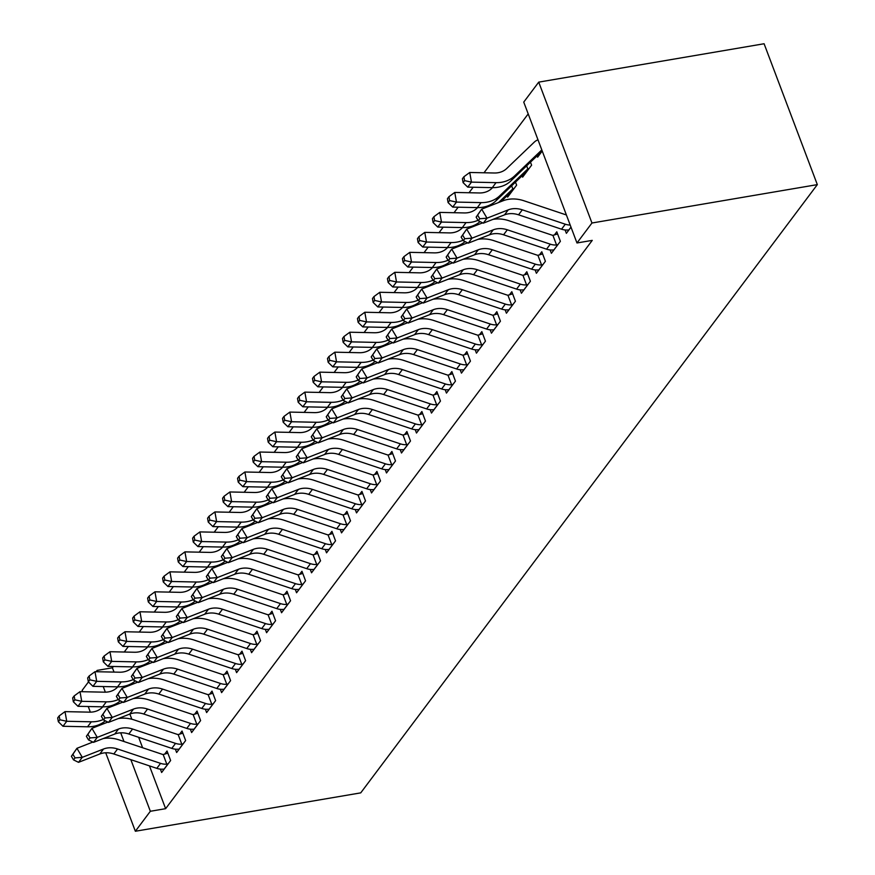 <?xml version="1.0" encoding="UTF-8"?>
<svg xmlns="http://www.w3.org/2000/svg" width="875" height="875" viewBox="0 0 875 875"><rect width="100%" height="100%" fill="white"/><g stroke="black" fill="none" stroke-linecap="round" stroke-linejoin="round"><path stroke-width="1.31" d="M528.205 113.903L484.006 172.78M473.156 187.239L469.022 192.741M458.161 207.2L454.027 212.712M443.177 227.172L439.042 232.684M428.181 247.144L424.047 252.645M413.197 267.105L409.062 272.617M398.202 287.077L394.067 292.589M383.217 307.048L379.072 312.561M368.222 327.009L364.087 332.522M353.237 346.981L349.092 352.494M338.242 366.953L334.108 372.466M323.247 386.925L319.113 392.427M308.262 406.886L304.128 412.398M293.267 426.858L289.133 432.37M278.283 446.83L274.148 452.331M263.288 466.791L259.153 472.303M248.303 486.763L244.169 492.275M233.308 506.734L229.173 512.247M218.323 526.706L214.189 532.208M203.328 546.667L199.194 552.18M188.344 566.639L184.198 572.152M173.348 586.611L169.214 592.113M158.364 606.572L154.219 612.084M143.369 626.544L139.234 632.056M128.373 646.516L124.239 652.017M113.389 666.477L112.394 667.8L97.114 670.403L97.628 671.748M523.742 102.102L538.727 82.13L764.094 43.75L817.327 184.625L360.73 792.87L135.363 831.25L150.347 811.278L165.627 808.675L592.255 240.373L576.975 242.977L523.742 102.102M82.633 691.709L82.13 690.375L88.452 681.942M96.141 671.716L97.114 670.403M522.102 175.798L522.616 177.155L531.606 165.167L530.469 162.159M550.123 249.944L551.392 253.302L560.383 241.325L556.784 231.798L554.356 235.047M520.144 289.877L521.413 293.245L530.403 281.258L526.805 271.742L524.377 274.98M490.164 329.809L491.433 333.178L500.423 321.202L496.825 311.675L494.397 314.923M460.173 369.753L461.453 373.111L470.444 361.134L466.845 351.619L464.417 354.856M430.194 409.686L431.473 413.055L440.464 401.067L436.866 391.552L434.438 394.789M400.214 449.63L401.494 452.988L410.484 441.011L406.886 431.495L404.458 434.733M370.234 489.562L371.514 492.931L380.505 480.944L376.906 471.428L374.478 474.666M340.255 529.506L341.523 532.864L350.525 520.888L346.927 511.361L344.487 514.609M310.275 569.439L311.544 572.797L320.545 560.82L316.947 551.305L314.508 554.542M280.295 609.372L281.564 612.741L290.566 600.753L286.967 591.237L284.528 594.486M250.316 649.316L251.584 652.673L260.586 640.697L256.988 631.181L254.548 634.419M220.336 689.248L221.605 692.617L230.595 680.63L227.008 671.114L224.569 674.352M190.356 729.192L191.625 732.55L200.616 720.573L197.028 711.047L194.589 714.295M160.377 769.125L161.645 772.494L170.636 760.506L167.037 750.991L164.609 754.228M112.394 667.8L114.023 672.087M129.861 714.022L131.841 719.25M138.655 737.297L142.603 747.742M149.461 765.898L165.627 808.675M175.361 749.153L176.641 752.522L185.631 740.534L182.033 731.019L179.605 734.256M205.341 709.22L206.62 712.578L215.611 700.602L212.013 691.086L209.584 694.323M235.32 669.277L236.6 672.645L245.591 660.669L241.992 651.142L239.564 654.391M265.311 629.344L266.58 632.712L275.57 620.725L271.972 611.209L269.544 614.447M295.291 589.411L296.559 592.769L305.55 580.792L301.952 571.266L299.523 574.514M325.27 549.467L326.539 552.836L335.53 540.848L331.931 531.333L329.503 534.57M355.25 509.534L356.519 512.892L365.509 500.916L361.911 491.4L359.483 494.637M385.23 469.591L386.498 472.959L395.489 460.983L391.902 451.456L389.462 454.705M415.209 429.658L416.478 433.027L425.469 421.039L421.881 411.523L419.442 414.761M445.189 389.725L446.458 393.083L455.448 381.106L451.861 371.58L449.422 374.828M475.169 349.781L476.438 353.15L485.439 341.163L481.841 331.647L479.402 334.884M505.148 309.848L506.417 313.206L515.419 301.23L511.82 291.714L509.381 294.952M535.128 269.905L536.397 273.273L545.398 261.286L541.8 251.77L539.361 255.019M507.117 195.759L507.631 197.127L516.622 185.139L515.484 182.131M565.108 229.972L566.377 233.33L571.003 227.172M537.097 155.827L537.611 157.183L542.227 151.025M538.727 82.13L591.959 223.005L576.975 242.977M591.959 223.005L817.327 184.625M103.217 686.558L105.35 692.18M120.706 732.812L123.987 741.519M130.845 759.675L150.347 811.278M88.233 706.519L90.355 712.152M95.55 725.878L95.889 726.786M105.711 752.784L135.363 831.25M168.208 763.744L166.797 764.159A15.214 12.458 -143.1 0 1 160.562 763.361L117.567 748.978A21.744 17.795 36.9 0 0 103.523 749.011L82.283 757.334L78.531 762.333L99.772 754.009L103.523 749.011M99.772 754.009A21.744 17.795 36.9 0 1 113.816 753.977L156.811 768.348A15.214 12.458 -143.1 0 0 163.056 769.147L164.073 769.245M103.206 738.566A32.616 26.698 -143.1 0 1 119.241 739.933L162.236 754.305A4.353 3.555 36.9 0 0 163.155 754.523L167.858 753.156M71.4 756.273L73.533 759.894L75.031 757.892L72.898 754.283L71.4 756.273L76.934 748.3L92.892 742.055M166.797 764.159L163.155 754.523M72.898 754.283L76.934 748.3L82.283 757.334L75.031 757.892M73.533 759.894L78.531 762.333M102.845 706.825L101.959 707.678A21.744 17.795 -143.1 0 1 89.589 712.152L65.013 711.627L66.73 721.284L91.306 721.798A32.616 26.698 36.9 0 0 103.25 719.502M59.861 719.775L59.172 715.914L57.673 717.905L58.352 721.766L59.861 719.775L66.73 721.284L62.978 726.272L87.555 726.797A32.616 26.698 36.9 0 0 105.306 720.825M62.978 726.272L58.352 721.766M59.172 715.914L65.013 711.627M183.192 743.783L181.792 744.188A15.214 12.458 -143.1 0 1 175.547 743.389L132.562 729.017A21.744 17.795 36.9 0 0 118.508 729.05L97.278 737.373L93.527 742.361L114.767 734.038L118.508 729.05M114.767 734.038A21.744 17.795 36.9 0 1 128.811 734.005L171.795 748.388A15.214 12.458 -143.1 0 0 178.041 749.186L179.069 749.273M118.191 718.594A32.616 26.698 -143.1 0 1 134.236 719.961L177.22 734.344A4.353 3.555 36.9 0 0 178.15 734.552L182.853 733.195M86.384 736.312L88.528 739.922L90.027 737.931L87.883 734.311L86.384 736.312L91.93 728.328L107.877 722.083M181.792 744.188L178.15 734.552M87.883 734.311L91.93 728.328L97.278 737.373L90.027 737.931M88.528 739.922L93.527 742.361M198.188 723.811L196.777 724.227A15.214 12.458 -143.1 0 1 190.542 723.428L147.547 709.045A21.744 17.795 36.9 0 0 133.503 709.078L112.263 717.402L108.511 722.389L129.752 714.066L133.503 709.078M129.752 714.066A21.744 17.795 36.9 0 1 143.806 714.033L186.791 728.416A15.214 12.458 -143.1 0 0 193.036 729.214L194.064 729.312M133.186 698.633A32.616 26.698 -143.1 0 1 149.22 700L192.216 714.372A4.353 3.555 36.9 0 0 193.134 714.58L197.848 713.223M101.38 716.341L103.513 719.95L105.011 717.959L102.878 714.339L101.38 716.341L106.914 708.367L122.872 702.111M196.777 724.227L193.134 714.58M102.878 714.339L106.914 708.367L112.263 717.402L105.011 717.959M103.513 719.95L108.511 722.389M117.841 686.864L116.955 687.706A21.744 17.795 -143.1 0 1 104.584 692.18L79.997 691.655L81.714 701.312L106.302 701.837A32.616 26.698 36.9 0 0 118.245 699.541M74.845 699.803L74.156 695.942L72.658 697.933L73.347 701.794L74.845 699.803L81.714 701.312L77.973 706.3L102.55 706.825A32.616 26.698 36.9 0 0 120.291 700.853M77.973 706.3L73.347 701.794M74.156 695.942L79.997 691.655M132.825 666.892L131.939 667.745A21.744 17.795 -143.1 0 1 119.569 672.208L94.992 671.694L96.709 681.341L121.286 681.866A32.616 26.698 36.9 0 0 133.23 679.569M89.841 679.831L89.152 675.97L87.653 677.972L88.342 681.833L89.841 679.831L96.709 681.341L92.958 686.339L117.534 686.853A32.616 26.698 36.9 0 0 135.286 680.892M92.958 686.339L88.342 681.833M89.152 675.97L94.992 671.694M213.172 703.839L211.772 704.255A15.214 12.458 -143.1 0 1 205.527 703.456L162.542 689.073A21.744 17.795 36.9 0 0 148.487 689.106L127.258 697.43L123.506 702.428L144.747 694.105L148.487 689.106M144.747 694.105A21.744 17.795 36.9 0 1 158.791 694.072L201.775 708.444A15.214 12.458 -143.1 0 0 208.02 709.242L209.048 709.341M148.17 678.661A32.616 26.698 -143.1 0 1 164.216 680.028L207.2 694.4A4.353 3.555 36.9 0 0 208.13 694.619L212.833 693.252M116.364 696.369L118.508 699.989L120.006 697.987L117.863 694.378L116.364 696.369L121.909 688.395L137.856 682.139M211.772 704.255L208.13 694.619M117.863 694.378L121.909 688.395L127.258 697.43L120.006 697.987M118.508 699.989L123.506 702.428M228.167 683.878L226.756 684.283A15.214 12.458 -143.1 0 1 220.522 683.484L177.527 669.112A21.744 17.795 36.9 0 0 163.483 669.134L142.242 677.458L138.502 682.456L159.731 674.133L163.483 669.134M159.731 674.133A21.744 17.795 36.9 0 1 173.786 674.1L216.77 688.483A15.214 12.458 -143.1 0 0 223.016 689.281L224.044 689.369M163.166 658.689A32.616 26.698 -143.1 0 1 179.211 660.056L222.195 674.439A4.353 3.555 36.9 0 0 223.114 674.647L227.828 673.28M131.359 676.408L133.492 680.017L134.991 678.016L132.858 674.406L131.359 676.408L136.894 668.423L152.852 662.178M226.756 684.283L223.114 674.647M132.858 674.406L136.894 668.423L142.242 677.458L134.991 678.016M133.492 680.017L138.502 682.456M147.82 646.92L146.934 647.773A21.744 17.795 -143.1 0 1 134.564 652.247L109.977 651.722L111.694 661.38L136.281 661.894A32.616 26.698 36.9 0 0 148.225 659.597M104.825 659.859L104.136 655.998L102.638 658L103.327 661.861L104.825 659.859L111.694 661.38L107.953 666.367L132.53 666.892A32.616 26.698 36.9 0 0 150.281 660.92M107.953 666.367L103.327 661.861M104.136 655.998L109.977 651.722M162.805 626.959L161.919 627.802A21.744 17.795 -143.1 0 1 149.548 632.275L124.972 631.75L126.689 641.408L151.266 641.922A32.616 26.698 36.9 0 0 163.209 639.636M119.82 639.898L119.131 636.038L117.633 638.028L118.322 641.889L119.82 639.898L126.689 641.408L122.938 646.395L147.525 646.92A32.616 26.698 36.9 0 0 165.266 640.948M122.938 646.395L118.322 641.889M119.131 636.038L124.972 631.75M243.162 663.906L241.752 664.311A15.214 12.458 -143.1 0 1 235.506 663.512L192.522 649.141A21.744 17.795 36.9 0 0 178.467 649.173L157.237 657.497L153.486 662.484L174.727 654.161L178.467 649.173M174.727 654.161A21.744 17.795 36.9 0 1 188.77 654.128L231.766 668.511A15.214 12.458 -143.1 0 0 238 669.309L239.028 669.408M178.161 638.728A32.616 26.698 -143.1 0 1 194.195 640.084L237.18 654.467A4.353 3.555 36.9 0 0 238.109 654.675L242.812 653.319M146.344 656.436L148.487 660.045L149.986 658.055L147.842 654.434L146.344 656.436L151.889 648.462L167.836 642.206M241.752 664.311L238.109 654.675M147.842 654.434L151.889 648.462L157.237 657.497L149.986 658.055M148.487 660.045L153.486 662.484M177.8 606.988L176.914 607.841A21.744 17.795 -143.1 0 1 164.544 612.303L139.956 611.778L141.673 621.436L166.261 621.961A32.616 26.698 36.9 0 0 178.205 619.664M134.805 619.927L134.116 616.066L132.617 618.067L133.306 621.928L134.805 619.927L141.673 621.436L137.933 626.434L162.509 626.948A32.616 26.698 36.9 0 0 180.261 620.987M137.933 626.434L133.306 621.928M134.116 616.066L139.956 611.778M258.147 643.934L256.736 644.35A15.214 12.458 -143.1 0 1 250.502 643.552L207.506 629.169A21.744 17.795 36.9 0 0 193.463 629.202L172.222 637.525L168.481 642.513L189.711 634.189L193.463 629.202M189.711 634.189A21.744 17.795 36.9 0 1 203.766 634.167L246.75 648.539A15.214 12.458 -143.1 0 0 252.995 649.337L254.023 649.436M193.145 618.756A32.616 26.698 -143.1 0 1 209.191 620.123L252.175 634.495A4.353 3.555 36.9 0 0 253.094 634.703L257.808 633.347M161.339 636.464L163.472 640.084L164.981 638.083L162.838 634.473L161.339 636.464L166.873 628.491L182.831 622.234M256.736 644.35L253.094 634.703M162.838 634.473L166.873 628.491L172.222 637.525L164.981 638.083M163.472 640.084L168.481 642.513M192.784 587.016L191.898 587.869A21.744 17.795 -143.1 0 1 179.528 592.331L154.952 591.817L156.669 601.464L181.245 601.989A32.616 26.698 36.9 0 0 193.189 599.692M149.8 599.955L149.111 596.094L147.613 598.095L148.302 601.956L149.8 599.955L156.669 601.464L152.917 606.462L177.505 606.977A32.616 26.698 36.9 0 0 195.245 601.016M152.917 606.462L148.302 601.956M149.111 596.094L154.952 591.817M273.142 623.973L271.731 624.378A15.214 12.458 -143.1 0 1 265.486 623.58L222.502 609.208A21.744 17.795 36.9 0 0 208.458 609.23L187.217 617.553L183.466 622.552L204.706 614.228L208.458 609.23M204.706 614.228A21.744 17.795 36.9 0 1 218.75 614.195L261.745 628.567A15.214 12.458 -143.1 0 0 267.98 629.366L269.008 629.464M208.141 598.784A32.616 26.698 -143.1 0 1 224.175 600.152L267.17 614.523A4.353 3.555 36.9 0 0 268.089 614.742L272.792 613.375M176.323 616.492L178.467 620.113L179.966 618.111L177.833 614.502L176.323 616.492L181.869 608.519L197.816 602.273M271.731 624.378L268.089 614.742M177.833 614.502L181.869 608.519L187.217 617.553L179.966 618.111M178.467 620.113L183.466 622.552M207.78 567.055L206.894 567.897A21.744 17.795 -143.1 0 1 194.523 572.37L169.947 571.845L171.653 581.503L196.241 582.017A32.616 26.698 36.9 0 0 208.184 579.731M164.784 579.994L164.106 576.133L162.597 578.123L163.286 581.984L164.784 579.994L171.653 581.503L167.913 586.491L192.489 587.016A32.616 26.698 36.9 0 0 210.241 581.044M167.913 586.491L163.286 581.984M164.106 576.133L169.947 571.845M288.127 604.002L286.727 604.406A15.214 12.458 -143.1 0 1 280.481 603.608L237.486 589.236A21.744 17.795 36.9 0 0 223.442 589.269L202.202 597.592L198.461 602.58L219.691 594.256L223.442 589.269M219.691 594.256A21.744 17.795 36.9 0 1 233.745 594.223L276.73 608.606A15.214 12.458 -143.1 0 0 282.975 609.405L284.003 609.503M223.125 578.812A32.616 26.698 -143.1 0 1 239.17 580.18L282.155 594.562A4.353 3.555 36.9 0 0 283.084 594.77L287.788 593.414M191.319 596.531L193.463 600.141L194.961 598.15L192.817 594.53L191.319 596.531L196.853 588.547L212.811 582.302M286.727 604.406L283.084 594.77M192.817 594.53L196.853 588.547L202.202 597.592L194.961 598.15M193.463 600.141L198.461 602.58M222.764 547.083L221.878 547.925A21.744 17.795 -143.1 0 1 209.508 552.398L184.931 551.873L186.648 561.531L211.225 562.056A32.616 26.698 36.9 0 0 223.169 559.759M179.78 560.022L179.091 556.161L177.592 558.152L178.281 562.023L179.78 560.022L186.648 561.531L182.897 566.519L207.484 567.044A32.616 26.698 36.9 0 0 225.225 561.083M182.897 566.519L178.281 562.023M179.091 556.161L184.931 551.873M303.122 584.03L301.711 584.445A15.214 12.458 -143.1 0 1 295.466 583.647L252.481 569.264A21.744 17.795 36.9 0 0 238.438 569.297L217.197 577.62L213.445 582.608L234.686 574.284L238.438 569.297M234.686 574.284A21.744 17.795 36.9 0 1 248.73 574.262L291.725 588.634A15.214 12.458 -143.1 0 0 297.959 589.433L298.988 589.531M238.12 558.852A32.616 26.698 -143.1 0 1 254.155 560.219L297.15 574.591A4.353 3.555 36.9 0 0 298.069 574.798L302.772 573.442M206.314 576.559L208.447 580.18L209.945 578.178L207.812 574.569L206.314 576.559L211.848 568.586L227.795 562.33M301.711 584.445L298.069 574.798M207.812 574.569L211.848 568.586L217.197 577.62L209.945 578.178M208.447 580.18L213.445 582.608M237.759 527.111L236.873 527.964A21.744 17.795 -143.1 0 1 224.503 532.427L199.927 531.913L201.633 541.559L226.22 542.084A32.616 26.698 36.9 0 0 238.164 539.788M194.764 540.05L194.086 536.189L192.588 538.191L193.266 542.052L194.764 540.05L201.633 541.559L197.892 546.558L222.469 547.072A32.616 26.698 36.9 0 0 240.22 541.111M197.892 546.558L193.266 542.052M194.086 536.189L199.927 531.913M318.106 564.058L316.706 564.473A15.214 12.458 -143.1 0 1 310.461 563.675L267.466 549.292A21.744 17.795 36.9 0 0 253.422 549.325L232.181 557.648L228.441 562.647L249.681 554.323L253.422 549.325M249.681 554.323A21.744 17.795 36.9 0 1 263.725 554.291L306.709 568.662A15.214 12.458 -143.1 0 0 312.955 569.461L313.983 569.559M253.105 538.88A32.616 26.698 -143.1 0 1 269.15 540.247L312.134 554.619A4.353 3.555 36.9 0 0 313.064 554.837L317.767 553.47M221.298 556.587L223.442 560.208L224.941 558.206L222.797 554.597L221.298 556.587L226.833 548.614L242.791 542.358M316.706 564.473L313.064 554.837M222.797 554.597L226.833 548.614L232.181 557.648L224.941 558.206M223.442 560.208L228.441 562.647M252.755 507.139L251.858 507.992A21.744 17.795 -143.1 0 1 239.488 512.466L214.911 511.941L216.628 521.598L241.205 522.113A32.616 26.698 36.9 0 0 253.148 519.816M209.759 520.089L209.07 516.217L207.572 518.219L208.261 522.08L209.759 520.089L216.628 521.598L212.877 526.586L237.464 527.111A32.616 26.698 36.9 0 0 255.205 521.139M212.877 526.586L208.261 522.08M209.07 516.217L214.911 511.941M333.102 544.097L331.691 544.502A15.214 12.458 -143.1 0 1 325.445 543.703L282.461 529.331A21.744 17.795 36.9 0 0 268.417 529.353L247.177 537.688L243.425 542.675L264.666 534.352L268.417 529.353M264.666 534.352A21.744 17.795 36.9 0 1 278.709 534.319L321.705 548.702A15.214 12.458 -143.1 0 0 327.95 549.5L328.967 549.587M268.1 518.908A32.616 26.698 -143.1 0 1 284.134 520.275L327.13 534.658A4.353 3.555 36.9 0 0 328.048 534.866L332.752 533.498M236.294 536.627L238.427 540.236L239.925 538.245L237.792 534.625L236.294 536.627L241.828 528.642L257.775 522.397M331.691 544.502L328.048 534.866M237.792 534.625L241.828 528.642L247.177 537.688L239.925 538.245M238.427 540.236L243.425 542.675M267.739 487.178L266.853 488.02A21.744 17.795 -143.1 0 1 254.483 492.494L229.906 491.969L231.612 501.627L256.2 502.152A32.616 26.698 36.9 0 0 268.144 499.855M224.744 500.117L224.066 496.256L222.567 498.247L223.245 502.108L224.744 500.117L231.612 501.627L227.872 506.614L252.448 507.139A32.616 26.698 36.9 0 0 270.2 501.167M227.872 506.614L223.245 502.108M224.066 496.256L229.906 491.969M348.086 524.125L346.686 524.541A15.214 12.458 -143.1 0 1 340.441 523.731L297.456 509.359A21.744 17.795 36.9 0 0 283.402 509.392L262.161 517.716L258.42 522.703L279.661 514.38L283.402 509.392M279.661 514.38A21.744 17.795 36.9 0 1 293.705 514.347L336.689 528.73A15.214 12.458 -143.1 0 0 342.934 529.528L343.963 529.627M283.084 498.947A32.616 26.698 -143.1 0 1 299.13 500.303L342.114 514.686A4.353 3.555 36.9 0 0 343.044 514.894L347.747 513.538M251.278 516.655L253.422 520.264L254.92 518.273L252.777 514.653L251.278 516.655L256.823 508.681L272.77 502.425M346.686 524.541L343.044 514.894M252.777 514.653L256.823 508.681L262.161 517.716L254.92 518.273M253.422 520.264L258.42 522.703M282.734 467.206L281.848 468.059A21.744 17.795 -143.1 0 1 269.478 472.522L244.891 471.997L246.608 481.655L271.184 482.18A32.616 26.698 36.9 0 0 283.139 479.883M239.739 480.145L239.05 476.284L237.552 478.286L238.241 482.147L239.739 480.145L246.608 481.655L242.856 486.653L267.444 487.167A32.616 26.698 36.9 0 0 285.184 481.206M242.856 486.653L238.241 482.147M239.05 476.284L244.891 471.997M363.081 504.153L361.67 504.569A15.214 12.458 -143.1 0 1 355.425 503.77L312.441 489.387A21.744 17.795 36.9 0 0 298.397 489.42L277.156 497.744L273.405 502.742L294.645 494.408L298.397 489.42M294.645 494.408A21.744 17.795 36.9 0 1 308.689 494.386L351.684 508.758A15.214 12.458 -143.1 0 0 357.93 509.556L358.947 509.655M298.08 478.975A32.616 26.698 -143.1 0 1 314.114 480.342L357.109 494.714A4.353 3.555 36.9 0 0 358.028 494.922L362.731 493.566M266.273 496.683L268.406 500.303L269.905 498.302L267.772 494.692L266.273 496.683L271.808 488.709L287.755 482.453M361.67 504.569L358.028 494.922M267.772 494.692L271.808 488.709L277.156 497.744L269.905 498.302M268.406 500.303L273.405 502.742M297.719 447.234L296.833 448.088A21.744 17.795 -143.1 0 1 284.462 452.55L259.886 452.036L261.603 461.683L286.18 462.208A32.616 26.698 36.9 0 0 298.123 459.911M254.723 460.173L254.045 456.312L252.547 458.314L253.225 462.175L254.723 460.173L261.603 461.683L257.852 466.681L282.428 467.206A32.616 26.698 36.9 0 0 300.18 461.234M257.852 466.681L253.225 462.175M254.045 456.312L259.886 452.036M378.066 484.192L376.666 484.597A15.214 12.458 -143.1 0 1 370.42 483.798L327.436 469.427A21.744 17.795 36.9 0 0 313.381 469.448L292.141 477.772L288.4 482.77L309.641 474.447L313.381 469.448M309.641 474.447A21.744 17.795 36.9 0 1 323.684 474.414L366.669 488.786A15.214 12.458 -143.1 0 0 372.914 489.595L373.942 489.683M313.064 459.003A32.616 26.698 -143.1 0 1 329.109 460.37L372.094 474.753A4.353 3.555 36.9 0 0 373.023 474.961L377.727 473.594M281.258 476.722L283.402 480.331L284.9 478.33L282.756 474.72L281.258 476.722L286.803 468.738L302.75 462.492M376.666 484.597L373.023 474.961M282.756 474.72L286.803 468.738L292.141 477.772L284.9 478.33M283.402 480.331L288.4 482.77M312.714 427.273L311.828 428.116A21.744 17.795 -143.1 0 1 299.458 432.589L274.87 432.064L276.587 441.722L301.164 442.236A32.616 26.698 36.9 0 0 313.119 439.95M269.719 440.213L269.03 436.352L267.531 438.342L268.22 442.203L269.719 440.213L276.587 441.722L272.836 446.709L297.423 447.234A32.616 26.698 36.9 0 0 315.164 441.262M272.836 446.709L268.22 442.203M269.03 436.352L274.87 432.064M393.061 464.22L391.65 464.625A15.214 12.458 -143.1 0 1 385.416 463.827L342.42 449.455A21.744 17.795 36.9 0 0 328.377 449.487L307.136 457.811L303.384 462.798L324.625 454.475L328.377 449.487M324.625 454.475A21.744 17.795 36.9 0 1 338.669 454.442L381.664 468.825A15.214 12.458 -143.1 0 0 387.909 469.623L388.938 469.722M328.059 439.042A32.616 26.698 -143.1 0 1 344.094 440.398L387.089 454.781A4.353 3.555 36.9 0 0 388.008 454.989L392.711 453.633M296.253 456.75L298.386 460.359L299.884 458.369L297.752 454.748L296.253 456.75L301.788 448.777L317.745 442.52M391.65 464.625L388.008 454.989M297.752 454.748L301.788 448.777L307.136 457.811L299.884 458.369M298.386 460.359L303.384 462.798M327.698 407.302L326.812 408.144A21.744 17.795 -143.1 0 1 314.442 412.617L289.866 412.092L291.583 421.75L316.159 422.275A32.616 26.698 36.9 0 0 328.103 419.978M284.714 420.241L284.025 416.38L282.527 418.381L283.205 422.242L284.714 420.241L291.583 421.75L287.831 426.738L312.408 427.262A32.616 26.698 36.9 0 0 330.159 421.302M287.831 426.738L283.205 422.242M284.025 416.38L289.866 412.092M408.045 444.248L406.645 444.664A15.214 12.458 -143.1 0 1 400.4 443.866L357.416 429.483A21.744 17.795 36.9 0 0 343.361 429.516L322.131 437.839L318.38 442.827L339.62 434.503L343.361 429.516M339.62 434.503A21.744 17.795 36.9 0 1 353.664 434.481L396.648 448.853A15.214 12.458 -143.1 0 0 402.894 449.652L403.922 449.75M343.044 419.07A32.616 26.698 -143.1 0 1 359.089 420.438L402.073 434.809A4.353 3.555 36.9 0 0 403.003 435.017L407.706 433.661M311.238 436.778L313.381 440.398L314.88 438.397L312.736 434.787L311.238 436.778L316.783 428.805L332.73 422.548M406.645 444.664L403.003 435.017M312.736 434.787L316.783 428.805L322.131 437.839L314.88 438.397M313.381 440.398L318.38 442.827M342.694 387.33L341.808 388.183A21.744 17.795 -143.1 0 1 329.438 392.645L304.85 392.131L306.567 401.778L331.155 402.303A32.616 26.698 36.9 0 0 343.098 400.006M299.698 400.269L299.009 396.408L297.511 398.409L298.2 402.27L299.698 400.269L306.567 401.778L302.827 406.777L327.403 407.291A32.616 26.698 36.9 0 0 345.144 401.33M302.827 406.777L298.2 402.27M299.009 396.408L304.85 392.131M423.041 424.277L421.63 424.692A15.214 12.458 -143.1 0 1 415.395 423.894L372.4 409.511A21.744 17.795 36.9 0 0 358.356 409.544L337.116 417.867L333.364 422.866L354.605 414.542L358.356 409.544M354.605 414.542A21.744 17.795 36.9 0 1 368.659 414.509L411.644 428.881A15.214 12.458 -143.1 0 0 417.889 429.68L418.917 429.778M358.039 399.098A32.616 26.698 -143.1 0 1 374.073 400.466L417.069 414.837A4.353 3.555 36.9 0 0 417.988 415.056L422.702 413.689M326.233 416.806L328.366 420.427L329.864 418.425L327.731 414.816L326.233 416.806L331.767 408.833L347.725 402.587M421.63 424.692L417.988 415.056M327.731 414.816L331.767 408.833L337.116 417.867L329.864 418.425M328.366 420.427L333.364 422.866M357.678 367.358L356.792 368.211A21.744 17.795 -143.1 0 1 344.422 372.684L319.845 372.159L321.562 381.817L346.139 382.331A32.616 26.698 36.9 0 0 358.083 380.045M314.694 380.308L314.005 376.447L312.506 378.438L313.195 382.298L314.694 380.308L321.562 381.817L317.811 386.805L342.388 387.33A32.616 26.698 36.9 0 0 360.139 381.358M317.811 386.805L313.195 382.298M314.005 376.447L319.845 372.159M438.025 404.316L436.625 404.72A15.214 12.458 -143.1 0 1 430.38 403.922L387.395 389.55A21.744 17.795 36.9 0 0 373.341 389.583L352.111 397.906L348.359 402.894L369.6 394.57L373.341 389.583M369.6 394.57A21.744 17.795 36.9 0 1 383.644 394.538L426.628 408.92A15.214 12.458 -143.1 0 0 432.873 409.719L433.902 409.806M373.034 379.127A32.616 26.698 -143.1 0 1 389.069 380.494L432.053 394.877A4.353 3.555 36.9 0 0 432.983 395.084L437.686 393.728M341.217 396.845L343.361 400.455L344.859 398.464L342.716 394.844L341.217 396.845L346.763 388.861L362.709 382.616M436.625 404.72L432.983 395.084M342.716 394.844L346.763 388.861L352.111 397.906L344.859 398.464M343.361 400.455L348.359 402.894M372.673 347.397L371.788 348.239A21.744 17.795 -143.1 0 1 359.417 352.713L334.83 352.188L336.547 361.845L361.134 362.37A32.616 26.698 36.9 0 0 373.078 360.073M329.678 360.336L328.989 356.475L327.491 358.466L328.18 362.327L329.678 360.336L336.547 361.845L332.806 366.833L357.383 367.358A32.616 26.698 36.9 0 0 375.134 361.397M332.806 366.833L328.18 362.327M328.989 356.475L334.83 352.188M453.02 384.344L451.609 384.759A15.214 12.458 -143.1 0 1 445.375 383.961L402.38 369.578A21.744 17.795 36.9 0 0 388.336 369.611L367.095 377.934L363.355 382.922L384.584 374.598L388.336 369.611M384.584 374.598A21.744 17.795 36.9 0 1 398.639 374.566L441.623 388.948A15.214 12.458 -143.1 0 0 447.869 389.747L448.897 389.845M388.019 359.166A32.616 26.698 -143.1 0 1 404.064 360.533L447.048 374.905A4.353 3.555 36.9 0 0 447.967 375.112L452.681 373.756M356.213 376.873L358.345 380.483L359.844 378.492L357.711 374.872L356.213 376.873L361.747 368.9L377.705 362.644M451.609 384.759L447.967 375.112M357.711 374.872L361.747 368.9L367.095 377.934L359.844 378.492M358.345 380.483L363.355 382.922M387.658 327.425L386.772 328.278A21.744 17.795 -143.1 0 1 374.402 332.741L349.825 332.227L351.542 341.873L376.119 342.398A32.616 26.698 36.9 0 0 388.062 340.102M344.673 340.364L343.984 336.503L342.486 338.505L343.175 342.366L344.673 340.364L351.542 341.873L347.791 346.872L372.378 347.386A32.616 26.698 36.9 0 0 390.119 341.425M347.791 346.872L343.175 342.366M343.984 336.503L349.825 332.227M468.016 364.372L466.605 364.787A15.214 12.458 -143.1 0 1 460.359 363.989L417.375 349.606A21.744 17.795 36.9 0 0 403.32 349.639L382.091 357.962L378.339 362.961L399.58 354.637L403.32 349.639M399.58 354.637A21.744 17.795 36.9 0 1 413.623 354.605L456.619 368.977A15.214 12.458 -143.1 0 0 462.853 369.775L463.881 369.873M403.014 339.194A32.616 26.698 -143.1 0 1 419.048 340.561L462.033 354.933A4.353 3.555 36.9 0 0 462.962 355.152L467.666 353.784M371.197 356.902L373.341 360.522L374.839 358.52L372.695 354.911L371.197 356.902L376.742 348.928L392.689 342.672M466.605 364.787L462.962 355.152M372.695 354.911L376.742 348.928L382.091 357.962L374.839 358.52M373.341 360.522L378.339 362.961M402.653 307.453L401.767 308.306A21.744 17.795 -143.1 0 1 389.397 312.78L364.809 312.255L366.527 321.912L391.114 322.427A32.616 26.698 36.9 0 0 403.058 320.13M359.658 320.392L358.969 316.531L357.47 318.533L358.159 322.394L359.658 320.392L366.527 321.912L362.786 326.9L387.363 327.425A32.616 26.698 36.9 0 0 405.114 321.453M362.786 326.9L358.159 322.394M358.969 316.531L364.809 312.255M483 344.411L481.589 344.816A15.214 12.458 -143.1 0 1 475.355 344.017L432.359 329.645A21.744 17.795 36.9 0 0 418.316 329.667L397.075 337.991L393.334 342.989L414.564 334.666L418.316 329.667M414.564 334.666A21.744 17.795 36.9 0 1 428.619 334.633L471.603 349.016A15.214 12.458 -143.1 0 0 477.848 349.814L478.877 349.902M417.998 319.222A32.616 26.698 -143.1 0 1 434.044 320.589L477.028 334.972A4.353 3.555 36.9 0 0 477.947 335.18L482.661 333.812M386.192 336.941L388.336 340.55L389.834 338.559L387.691 334.939L386.192 336.941L391.727 328.956L407.684 322.711M481.589 344.816L477.947 335.18M387.691 334.939L391.727 328.956L397.075 337.991L389.834 338.559M388.336 340.55L393.334 342.989M417.637 287.492L416.752 288.334A21.744 17.795 -143.1 0 1 404.381 292.808L379.805 292.283L381.522 301.941L406.098 302.455A32.616 26.698 36.9 0 0 418.042 300.169M374.653 300.431L373.964 296.57L372.466 298.561L373.155 302.422L374.653 300.431L381.522 301.941L377.77 306.928L402.358 307.453A32.616 26.698 36.9 0 0 420.098 301.481M377.77 306.928L373.155 302.422M373.964 296.57L379.805 292.283M497.995 324.439L496.584 324.844A15.214 12.458 -143.1 0 1 490.339 324.045L447.355 309.673A21.744 17.795 36.9 0 0 433.311 309.706L412.07 318.03L408.319 323.017L429.559 314.694L433.311 309.706M429.559 314.694A21.744 17.795 36.9 0 1 443.603 314.661L486.598 329.044A15.214 12.458 -143.1 0 0 492.833 329.842L493.861 329.941M432.994 299.261A32.616 26.698 -143.1 0 1 449.028 300.617L492.023 315A4.353 3.555 36.9 0 0 492.942 315.208L497.645 313.852M401.177 316.969L403.32 320.578L404.819 318.587L402.686 314.967L401.177 316.969L406.722 308.995L422.669 302.739M496.584 324.844L492.942 315.208M402.686 314.967L406.722 308.995L412.07 318.03L404.819 318.587M403.32 320.578L408.319 323.017M432.633 267.52L431.747 268.373A21.744 17.795 -143.1 0 1 419.377 272.836L394.8 272.311L396.506 281.969L421.094 282.494A32.616 26.698 36.9 0 0 433.038 280.197M389.637 280.459L388.959 276.598L387.45 278.6L388.139 282.461L389.637 280.459L396.506 281.969L392.766 286.967L417.342 287.481A32.616 26.698 36.9 0 0 435.094 281.52M392.766 286.967L388.139 282.461M388.959 276.598L394.8 272.311M512.98 304.467L511.58 304.883A15.214 12.458 -143.1 0 1 505.334 304.084L462.339 289.702A21.744 17.795 36.9 0 0 448.295 289.734L427.055 298.058L423.314 303.045L444.544 294.722L448.295 289.734M444.544 294.722A21.744 17.795 36.9 0 1 458.598 294.7L501.583 309.072A15.214 12.458 -143.1 0 0 507.828 309.87L508.856 309.969M447.978 279.289A32.616 26.698 -143.1 0 1 464.023 280.656L507.008 295.028A4.353 3.555 36.9 0 0 507.938 295.236L512.641 293.88M416.172 296.997L418.316 300.617L419.814 298.616L417.67 295.006L416.172 296.997L421.706 289.023L437.664 282.767M511.58 304.883L507.938 295.236M417.67 295.006L421.706 289.023L427.055 298.058L419.814 298.616M418.316 300.617L423.314 303.045M447.628 247.548L446.731 248.402A21.744 17.795 -143.1 0 1 434.361 252.864L409.784 252.35L411.502 261.997L436.078 262.522A32.616 26.698 36.9 0 0 448.022 260.225M404.633 260.488L403.944 256.627L402.445 258.628L403.134 262.489L404.633 260.488L411.502 261.997L407.75 266.995L432.337 267.52A32.616 26.698 36.9 0 0 450.078 261.548M407.75 266.995L403.134 262.489M403.944 256.627L409.784 252.35M527.975 284.506L526.564 284.911A15.214 12.458 -143.1 0 1 520.319 284.113L477.334 269.741A21.744 17.795 36.9 0 0 463.291 269.762L442.05 278.086L438.298 283.084L459.539 274.761L463.291 269.762M459.539 274.761A21.744 17.795 36.9 0 1 473.583 274.728L516.578 289.1A15.214 12.458 -143.1 0 0 522.812 289.898L523.841 289.997M462.973 259.317A32.616 26.698 -143.1 0 1 479.008 260.684L522.003 275.056A4.353 3.555 36.9 0 0 522.922 275.275L527.625 273.908M431.167 277.036L433.3 280.645L434.798 278.644L432.666 275.034L431.167 277.036L436.702 269.052L452.648 262.806M526.564 284.911L522.922 275.275M432.666 275.034L436.702 269.052L442.05 278.086L434.798 278.644M433.3 280.645L438.298 283.084M462.612 227.588L461.727 228.43A21.744 17.795 -143.1 0 1 449.356 232.903L424.78 232.378L426.486 242.036L451.073 242.55A32.616 26.698 36.9 0 0 463.017 240.264M419.617 240.527L418.939 236.666L417.441 238.656L418.119 242.517L419.617 240.527L426.486 242.036L422.745 247.023L447.322 247.548A32.616 26.698 36.9 0 0 465.073 241.577M422.745 247.023L418.119 242.517M418.939 236.666L424.78 232.378M542.959 264.534L541.559 264.939A15.214 12.458 -143.1 0 1 535.314 264.141L492.319 249.769A21.744 17.795 36.9 0 0 478.275 249.802L457.034 258.125L453.294 263.113L474.534 254.789L478.275 249.802M474.534 254.789A21.744 17.795 36.9 0 1 488.578 254.756L531.562 269.139A15.214 12.458 -143.1 0 0 537.808 269.938L538.836 270.036M477.958 239.356A32.616 26.698 -143.1 0 1 494.003 240.713L536.987 255.095A4.353 3.555 36.9 0 0 537.917 255.303L542.62 253.947M446.152 257.064L448.295 260.673L449.794 258.683L447.65 255.062L446.152 257.064L451.686 249.091L467.644 242.834M541.559 264.939L537.917 255.303M447.65 255.062L451.686 249.091L457.034 258.125L449.794 258.683M448.295 260.673L453.294 263.113M501.069 201.545L508.452 194.48A4.353 3.555 -143.1 0 1 509.119 193.998L510.059 193.878M514.183 188.388L512.859 189.011L511.645 185.795M477.608 207.616L476.711 208.458A21.744 17.795 -143.1 0 1 464.352 212.931L439.764 212.406L441.481 222.064L466.058 222.589A32.616 26.698 36.9 0 0 478.002 220.292M434.613 220.555L433.923 216.694L432.425 218.684L433.114 222.556L434.613 220.555L441.481 222.064L437.73 227.052L462.317 227.577A32.616 26.698 36.9 0 0 480.058 221.616M498.575 202.519L512.203 189.492A4.353 3.555 -143.1 0 1 512.859 189.011M437.73 227.052L433.114 222.556M433.923 216.694L439.764 212.406M557.955 244.562L556.544 244.978A15.214 12.458 -143.1 0 1 550.298 244.18L507.314 229.797A21.744 17.795 36.9 0 0 493.27 229.83L472.03 238.153L468.278 243.141L489.519 234.817L493.27 229.83M489.519 234.817A21.744 17.795 36.9 0 1 503.562 234.795L546.558 249.167A15.214 12.458 -143.1 0 0 552.803 249.966L553.82 250.064M492.953 219.384A32.616 26.698 -143.1 0 1 508.988 220.752L551.983 235.123A4.353 3.555 36.9 0 0 552.902 235.331L557.605 233.975M461.147 237.092L463.28 240.713L464.778 238.711L462.645 235.102L461.147 237.092L466.681 229.119L482.628 222.862M556.544 244.978L552.902 235.331M462.645 235.102L466.681 229.119L472.03 238.153L464.778 238.711M463.28 240.713L468.278 243.141M492.592 187.644L491.706 188.497A21.744 17.795 -143.1 0 1 479.336 192.959L454.759 192.445L456.466 202.092L452.725 207.091L477.302 207.605A32.616 26.698 36.9 0 0 495.863 200.911L523.447 174.508A4.353 3.555 -143.1 0 1 524.103 174.027L525.055 173.917M529.178 168.416L527.855 169.039L526.641 165.823M449.597 200.583L448.919 196.722L447.42 198.723L448.098 202.584L449.597 200.583L456.466 202.092L481.053 202.617A32.616 26.698 36.9 0 0 499.603 195.912L527.188 169.52A4.353 3.555 -143.1 0 1 527.855 169.039M452.725 207.091L448.098 202.584M448.919 196.722L454.759 192.445M570.205 225.05A15.214 12.458 -143.1 0 1 565.294 224.208L522.309 209.825A21.744 17.795 36.9 0 0 508.255 209.858L487.014 218.181L483.273 223.18L504.514 214.856A21.744 17.795 36.9 0 1 518.558 214.823L561.542 229.195A15.214 12.458 -143.1 0 0 567.788 229.994L568.816 230.092M476.131 217.12L478.275 220.741L479.773 218.739L477.63 215.13L476.131 217.12L481.677 209.147L502.906 200.823A32.616 26.698 -143.1 0 1 523.983 200.78L566.388 214.966M477.63 215.13L481.677 209.147L487.014 218.181L479.773 218.739M478.275 220.741L483.273 223.18M537.994 139.814A15.214 12.458 36.9 0 0 534.275 142.133L506.702 168.525A21.744 17.795 -143.1 0 1 494.331 172.998L469.744 172.473L471.461 182.131L467.709 187.119L492.297 187.644A32.616 26.698 36.9 0 0 510.847 180.939L538.431 154.547A4.353 3.555 -143.1 0 1 539.098 154.066L540.039 153.945M464.592 180.622L463.903 176.75L462.405 178.752L463.094 182.613L464.592 180.622L471.461 182.131L496.037 182.645A32.616 26.698 36.9 0 0 514.598 175.941L541.811 149.909M467.709 187.119L463.094 182.613M463.903 176.75L469.744 172.473M164.019 769.245L168.12 763.777M113.816 753.977L117.567 748.978M156.811 768.348L160.562 763.361M91.306 721.798L87.555 726.797M179.003 749.273L183.105 743.805M128.811 734.005L132.562 729.017M171.795 748.388L175.547 743.389M193.998 729.302L198.1 723.844M143.806 714.033L147.547 709.045M186.791 728.416L190.542 723.428M106.302 701.837L102.55 706.825M121.286 681.866L117.534 686.853M208.983 709.341L213.084 703.872M158.791 694.072L162.542 689.073M201.775 708.444L205.527 703.456M223.978 689.369L228.08 683.9M173.786 674.1L177.527 669.112M216.77 688.483L220.522 683.484M136.281 661.894L132.53 666.892M151.266 641.922L147.525 646.92M238.962 669.397L243.064 663.939M188.77 654.128L192.522 649.141M231.766 668.511L235.506 663.512M166.261 621.961L162.509 626.948M253.958 649.436L258.059 643.967M203.766 634.167L207.506 629.169M246.75 648.539L250.502 643.552M181.245 601.989L177.505 606.977M268.942 629.464L273.055 623.995M218.75 614.195L222.502 609.208M261.745 628.567L265.486 623.58M196.241 582.017L192.489 587.016M283.938 609.492L288.039 604.023M233.745 594.223L237.486 589.236M276.73 608.606L280.481 603.608M211.225 562.056L207.484 567.044M298.922 589.531L303.034 584.062M248.73 574.262L252.481 569.264M291.725 588.634L295.466 583.647M226.22 542.084L222.469 547.072M313.917 569.559L318.019 564.091M263.725 554.291L267.466 549.292M306.709 568.662L310.461 563.675M241.205 522.113L237.464 527.111M328.902 549.587L333.014 544.119M278.709 534.319L282.461 529.331M321.705 548.702L325.445 543.703M256.2 502.152L252.448 507.139M343.897 529.616L347.998 524.158M293.705 514.347L297.456 509.359M336.689 528.73L340.441 523.731M271.184 482.18L267.444 487.167M358.892 509.655L362.994 504.186M308.689 494.386L312.441 489.387M351.684 508.758L355.425 503.77M286.18 462.208L282.428 467.206M373.877 489.683L377.978 484.214M323.684 474.414L327.436 469.427M366.669 488.786L370.42 483.798M301.164 442.236L297.423 447.234M388.872 469.711L392.973 464.253M338.669 454.442L342.42 449.455M381.664 468.825L385.416 463.827M316.159 422.275L312.408 427.262M403.856 449.75L407.958 444.281M353.664 434.481L357.416 429.483M396.648 448.853L400.4 443.866M331.155 402.303L327.403 407.291M418.852 429.778L422.953 424.309M368.659 414.509L372.4 409.511M411.644 428.881L415.395 423.894M346.139 382.331L342.388 387.33M433.836 409.806L437.938 404.338M383.644 394.538L387.395 389.55M426.628 408.92L430.38 403.922M361.134 362.37L357.383 367.358M448.831 389.845L452.933 384.377M398.639 374.566L402.38 369.578M441.623 388.948L445.375 383.961M376.119 342.398L372.378 347.386M463.816 369.873L467.917 364.405M413.623 354.605L417.375 349.606M456.619 368.977L460.359 363.989M391.114 322.427L387.363 327.425M478.811 349.902L482.912 344.433M428.619 334.633L432.359 329.645M471.603 349.016L475.355 344.017M406.098 302.455L402.358 307.453M493.795 329.93L497.908 324.472M443.603 314.661L447.355 309.673M486.598 329.044L490.339 324.045M421.094 282.494L417.342 287.481M508.791 309.969L512.892 304.5M458.598 294.7L462.339 289.702M501.583 309.072L505.334 304.084M436.078 262.522L432.337 267.52M523.775 289.997L527.887 284.528M473.583 274.728L477.334 269.741M516.578 289.1L520.319 284.113M451.073 242.55L447.322 247.548M538.77 270.025L542.872 264.556M488.578 254.756L492.319 249.769M531.562 269.139L535.314 264.141M514.095 188.409L509.994 193.878M466.058 222.589L462.317 227.577M512.203 189.492L508.452 194.48M553.766 250.064L557.867 244.595M503.562 234.795L507.314 229.797M546.558 249.167L550.298 244.18M529.091 168.448L524.989 173.906M481.053 202.617L477.302 207.605M499.603 195.912L495.863 200.911M527.188 169.52L523.447 174.508M568.75 230.092L570.981 227.117M518.558 214.823L522.309 209.825M504.514 214.856L508.255 209.858M561.542 229.195L565.294 224.208M542.205 150.97L539.973 153.945M496.037 182.645L492.297 187.644M514.598 175.941L510.847 180.939M541.844 149.997L538.431 154.547"/></g></svg>
